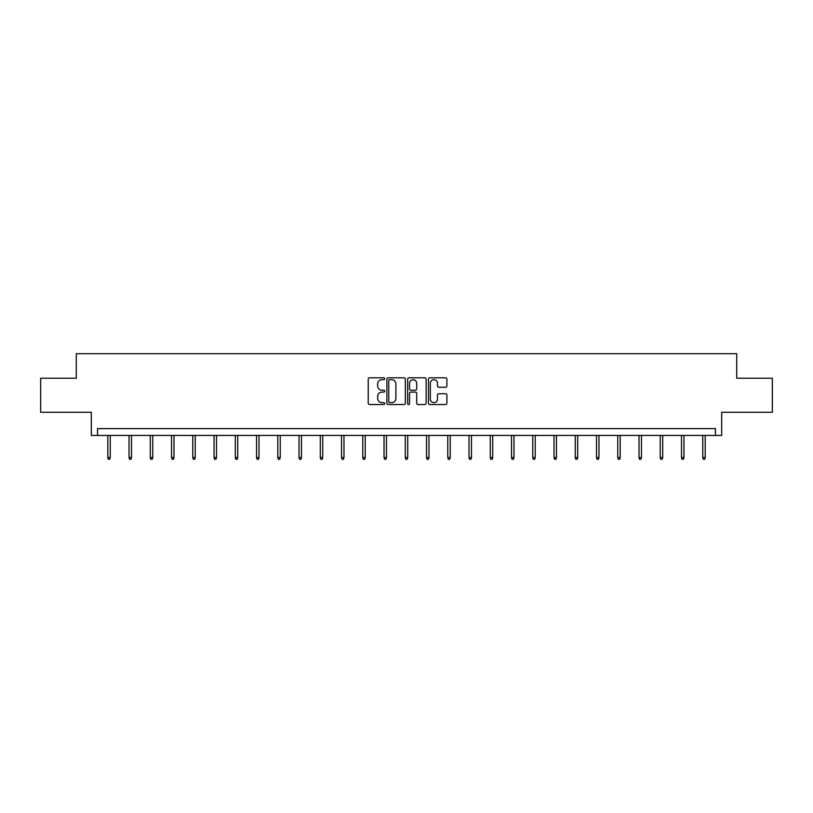 <?xml version="1.0" encoding="UTF-8"?>
<svg xmlns="http://www.w3.org/2000/svg" width="813" height="813" viewBox="0 0 813 813"><rect width="100%" height="100%" fill="white"/><g stroke="black" fill="none" stroke-linecap="round" stroke-linejoin="round"><path stroke-width="1.22" d="M384.712 378.726A0.935 0.935 0 0 0 383.777 377.791L369.569 377.791A1.341 1.341 0 0 0 368.228 379.132L368.228 403.197A1.341 1.341 0 0 0 369.569 404.528L383.777 404.528A0.935 0.935 0 0 0 384.712 403.594A0.935 0.935 0 0 0 383.777 402.659L381.937 402.659A4.278 4.278 0 0 1 377.659 398.38L377.659 396.378A4.278 4.278 0 0 1 381.937 392.1L383.777 392.1A0.935 0.935 0 0 0 384.712 391.165A0.935 0.935 0 0 0 383.777 390.23L381.937 390.23A4.278 4.278 0 0 1 377.659 385.951L377.659 383.939A4.278 4.278 0 0 1 381.937 379.661L383.777 379.661A0.935 0.935 0 0 0 384.712 378.726M40.65 378.228L40.65 412.272L91.32 412.272L91.32 435.433L721.68 435.433L721.68 412.272L772.35 412.272L772.35 378.228L736.73 378.228L736.73 353.706L76.27 353.706L76.27 378.228L40.65 378.228M445.575 387.222A1.341 1.341 0 0 0 446.906 385.88L446.906 379.132A1.341 1.341 0 0 0 445.575 377.791L429.792 377.791A1.341 1.341 0 0 0 428.461 379.132L428.461 403.197A1.341 1.341 0 0 0 429.792 404.528L445.575 404.528A1.341 1.341 0 0 0 446.906 403.197L446.906 395.037A1.341 1.341 0 0 0 445.575 393.705L438.817 393.705A1.341 1.341 0 0 0 437.485 395.037L437.485 399.081A3.577 3.577 0 0 1 433.908 402.659A3.577 3.577 0 0 1 430.331 399.081L430.331 383.238A3.577 3.577 0 0 1 433.908 379.661A3.577 3.577 0 0 1 437.485 383.238L437.485 385.88A1.341 1.341 0 0 0 438.817 387.222L445.575 387.222M715.481 435.433L715.481 428.624L97.519 428.624L97.519 435.433M405.331 379.132A1.341 1.341 0 0 0 403.99 377.791L388.218 377.791A1.341 1.341 0 0 0 386.876 379.132L386.876 403.197A1.341 1.341 0 0 0 388.218 404.528L403.99 404.528A1.341 1.341 0 0 0 405.331 403.197L405.331 379.132M409.01 377.791L424.782 377.791A1.341 1.341 0 0 1 426.124 379.132L426.124 403.197A1.341 1.341 0 0 1 424.782 404.528L418.034 404.528A1.341 1.341 0 0 1 416.693 403.197L416.693 393.431A1.341 1.341 0 0 0 415.362 392.1L410.88 392.1A1.341 1.341 0 0 0 409.539 393.431L409.539 403.594A0.935 0.935 0 0 1 408.604 404.528A0.935 0.935 0 0 1 407.669 403.594L407.669 379.132A1.341 1.341 0 0 1 409.01 377.791M389.691 379.661A0.935 0.935 0 0 0 388.756 380.606L388.756 401.724A0.935 0.935 0 0 0 389.691 402.659L391.622 402.659A4.278 4.278 0 0 0 395.901 398.38L395.901 383.939A4.278 4.278 0 0 0 391.622 379.661L389.691 379.661M416.693 383.309A3.577 3.577 0 0 0 413.116 379.732A3.577 3.577 0 0 0 409.539 383.309L409.539 388.888A1.341 1.341 0 0 0 410.88 390.23L415.362 390.23A1.341 1.341 0 0 0 416.693 388.888L416.693 383.309M110.253 457.526L109.704 459.294L108.342 459.294L107.804 457.526L110.253 457.526L110.253 435.433M107.804 457.526L107.804 435.433M131.503 457.526L130.954 459.294L129.592 459.294L129.043 457.526L131.503 457.526L131.503 435.433M129.043 457.526L129.043 435.433M152.753 457.526L152.204 459.294L150.842 459.294L150.293 457.526L152.753 457.526L152.753 435.433M150.293 457.526L150.293 435.433M173.992 457.526L173.454 459.294L172.092 459.294L171.543 457.526L173.992 457.526L173.992 435.433M171.543 457.526L171.543 435.433M195.242 457.526L194.703 459.294L193.342 459.294L192.793 457.526L195.242 457.526L195.242 435.433M192.793 457.526L192.793 435.433M216.492 457.526L215.943 459.294L214.581 459.294L214.043 457.526L216.492 457.526L216.492 435.433M214.043 457.526L214.043 435.433M237.742 457.526L237.193 459.294L235.831 459.294L235.292 457.526L237.742 457.526L237.742 435.433M235.292 457.526L235.292 435.433M258.991 457.526L258.443 459.294L257.081 459.294L256.532 457.526L258.991 457.526L258.991 435.433M256.532 457.526L256.532 435.433M280.241 457.526L279.692 459.294L278.331 459.294L277.782 457.526L280.241 457.526L280.241 435.433M277.782 457.526L277.782 435.433M301.481 457.526L300.942 459.294L299.58 459.294L299.032 457.526L301.481 457.526L301.481 435.433M299.032 457.526L299.032 435.433M322.731 457.526L322.192 459.294L320.83 459.294L320.281 457.526L322.731 457.526L322.731 435.433M320.281 457.526L320.281 435.433M343.98 457.526L343.432 459.294L342.07 459.294L341.531 457.526L343.98 457.526L343.98 435.433M341.531 457.526L341.531 435.433M365.23 457.526L364.681 459.294L363.32 459.294L362.781 457.526L365.23 457.526L365.23 435.433M362.781 457.526L362.781 435.433M386.48 457.526L385.931 459.294L384.569 459.294L384.031 457.526L386.48 457.526L386.48 435.433M384.031 457.526L384.031 435.433M407.73 457.526L407.181 459.294L405.819 459.294L405.27 457.526L407.73 457.526L407.73 435.433M405.27 457.526L405.27 435.433M428.969 457.526L428.431 459.294L427.069 459.294L426.52 457.526L428.969 457.526L428.969 435.433M426.52 457.526L426.52 435.433M450.219 457.526L449.68 459.294L448.319 459.294L447.77 457.526L450.219 457.526L450.219 435.433M447.77 457.526L447.77 435.433M471.469 457.526L470.93 459.294L469.568 459.294L469.02 457.526L471.469 457.526L471.469 435.433M469.02 457.526L469.02 435.433M492.719 457.526L492.17 459.294L490.808 459.294L490.269 457.526L492.719 457.526L492.719 435.433M490.269 457.526L490.269 435.433M513.968 457.526L513.42 459.294L512.058 459.294L511.519 457.526L513.968 457.526L513.968 435.433M511.519 457.526L511.519 435.433M535.218 457.526L534.669 459.294L533.308 459.294L532.759 457.526L535.218 457.526L535.218 435.433M532.759 457.526L532.759 435.433M556.468 457.526L555.919 459.294L554.557 459.294L554.009 457.526L556.468 457.526L556.468 435.433M554.009 457.526L554.009 435.433M577.708 457.526L577.169 459.294L575.807 459.294L575.258 457.526L577.708 457.526L577.708 435.433M575.258 457.526L575.258 435.433M598.957 457.526L598.419 459.294L597.057 459.294L596.508 457.526L598.957 457.526L598.957 435.433M596.508 457.526L596.508 435.433M620.207 457.526L619.658 459.294L618.297 459.294L617.758 457.526L620.207 457.526L620.207 435.433M617.758 457.526L617.758 435.433M641.457 457.526L640.908 459.294L639.546 459.294L639.008 457.526L641.457 457.526L641.457 435.433M639.008 457.526L639.008 435.433M662.707 457.526L662.158 459.294L660.796 459.294L660.247 457.526L662.707 457.526L662.707 435.433M660.247 457.526L660.247 435.433M683.957 457.526L683.408 459.294L682.046 459.294L681.497 457.526L683.957 457.526L683.957 435.433M681.497 457.526L681.497 435.433M705.196 457.526L704.658 459.294L703.296 459.294L702.747 457.526L705.196 457.526L705.196 435.433M702.747 457.526L702.747 435.433"/></g></svg>
